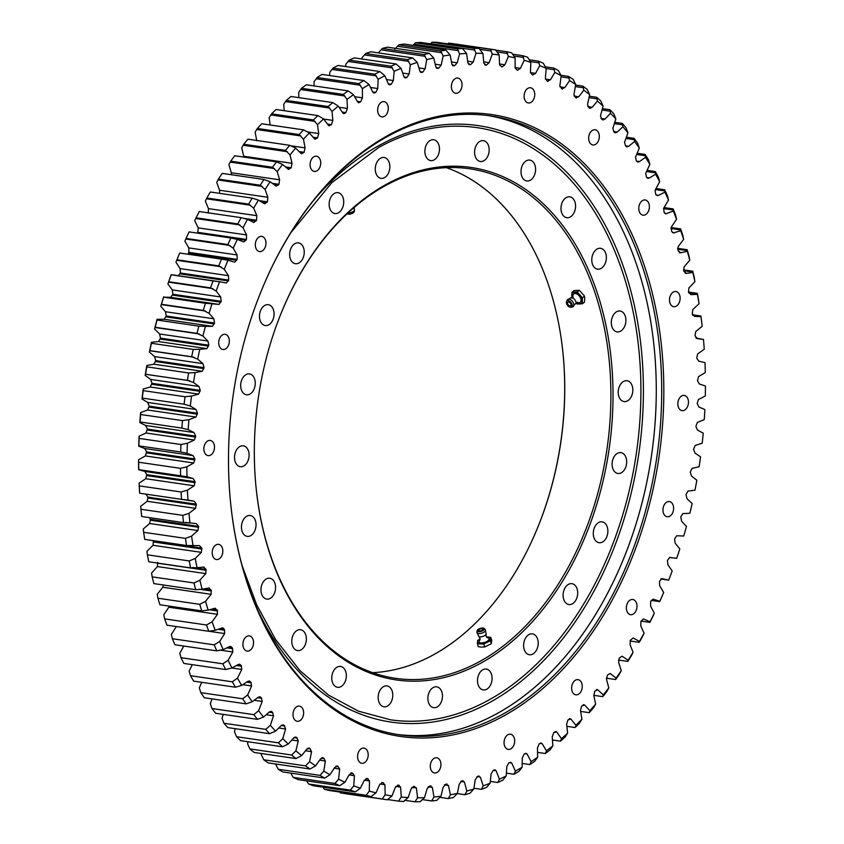 <?xml version="1.0" encoding="UTF-8"?>
<svg xmlns="http://www.w3.org/2000/svg" width="844" height="844" viewBox="0 0 844 844"><rect width="100%" height="100%" fill="white"/><g stroke="black" fill="none" stroke-linecap="round" stroke-linejoin="round"><path stroke-width="1.27" d="M329.403 206.98A10.539 7.216 98.3 0 0 334.92 213.511A10.539 7.216 98.3 0 0 343.476 199.195A10.539 7.216 98.3 0 0 337.969 192.664A10.539 7.216 98.3 0 0 329.403 206.98M289.914 257.188A10.539 7.216 98.3 0 0 295.421 263.729A10.539 7.216 98.3 0 0 303.977 249.413A10.539 7.216 98.3 0 0 298.47 242.872A10.539 7.216 98.3 0 0 289.914 257.188M259.73 319.021A10.539 7.216 98.3 0 0 265.248 325.552A10.539 7.216 98.3 0 0 273.804 311.236A10.539 7.216 98.3 0 0 268.286 304.695A10.539 7.216 98.3 0 0 259.73 319.021M240.93 388.24A10.539 7.216 98.3 0 0 246.437 394.781A10.539 7.216 98.3 0 0 255.004 380.465A10.539 7.216 98.3 0 0 249.486 373.924A10.539 7.216 98.3 0 0 240.93 388.24M234.78 460.149A10.539 7.216 98.3 0 0 240.297 466.69A10.539 7.216 98.3 0 0 248.853 452.373A10.539 7.216 98.3 0 0 243.336 445.832A10.539 7.216 98.3 0 0 234.78 460.149M241.711 529.842A10.539 7.216 98.3 0 0 247.218 536.373A10.539 7.216 98.3 0 0 255.774 522.056A10.539 7.216 98.3 0 0 250.267 515.515A10.539 7.216 98.3 0 0 241.711 529.842M261.239 592.562A10.539 7.216 98.3 0 0 266.746 599.092A10.539 7.216 98.3 0 0 275.313 584.776A10.539 7.216 98.3 0 0 269.795 578.245A10.539 7.216 98.3 0 0 261.239 592.562M292.045 644.035A10.539 7.216 98.3 0 0 297.552 650.576A10.539 7.216 98.3 0 0 306.108 636.26A10.539 7.216 98.3 0 0 300.601 629.719A10.539 7.216 98.3 0 0 292.045 644.035M332.019 680.76A10.539 7.216 98.3 0 0 337.526 687.301A10.539 7.216 98.3 0 0 346.082 672.984A10.539 7.216 98.3 0 0 340.575 666.443A10.539 7.216 98.3 0 0 332.019 680.76M378.439 700.235A10.539 7.216 98.3 0 0 383.946 706.776A10.539 7.216 98.3 0 0 392.513 692.46A10.539 7.216 98.3 0 0 386.995 685.919A10.539 7.216 98.3 0 0 378.439 700.235M428.151 701.132A10.539 7.216 98.3 0 0 433.658 707.673A10.539 7.216 98.3 0 0 442.214 693.357A10.539 7.216 98.3 0 0 436.707 686.816A10.539 7.216 98.3 0 0 428.151 701.132M477.757 683.387A10.539 7.216 98.3 0 0 483.264 689.928A10.539 7.216 98.3 0 0 491.82 675.601A10.539 7.216 98.3 0 0 486.313 669.07A10.539 7.216 98.3 0 0 477.757 683.387M523.871 648.203A10.539 7.216 98.3 0 0 529.388 654.744A10.539 7.216 98.3 0 0 537.944 640.427A10.539 7.216 98.3 0 0 532.437 633.886A10.539 7.216 98.3 0 0 523.871 648.203M563.37 597.995A10.539 7.216 98.3 0 0 568.877 604.526A10.539 7.216 98.3 0 0 577.444 590.209A10.539 7.216 98.3 0 0 571.926 583.679A10.539 7.216 98.3 0 0 563.37 597.995M593.543 536.162A10.539 7.216 98.3 0 0 599.061 542.703A10.539 7.216 98.3 0 0 607.617 528.386A10.539 7.216 98.3 0 0 602.11 521.845A10.539 7.216 98.3 0 0 593.543 536.162M612.354 466.943A10.539 7.216 98.3 0 0 617.861 473.473A10.539 7.216 98.3 0 0 626.417 459.157A10.539 7.216 98.3 0 0 620.91 452.627A10.539 7.216 98.3 0 0 612.354 466.943M618.494 395.034A10.539 7.216 98.3 0 0 624.011 401.575A10.539 7.216 98.3 0 0 632.567 387.259A10.539 7.216 98.3 0 0 627.06 380.718A10.539 7.216 98.3 0 0 618.494 395.034M611.573 325.341A10.539 7.216 98.3 0 0 617.08 331.882A10.539 7.216 98.3 0 0 625.647 317.566A10.539 7.216 98.3 0 0 620.129 311.025A10.539 7.216 98.3 0 0 611.573 325.341M592.045 262.621A10.539 7.216 98.3 0 0 597.552 269.162A10.539 7.216 98.3 0 0 606.108 254.846A10.539 7.216 98.3 0 0 600.601 248.305A10.539 7.216 98.3 0 0 592.045 262.621M561.239 211.148A10.539 7.216 98.3 0 0 566.746 217.689A10.539 7.216 98.3 0 0 575.313 203.372A10.539 7.216 98.3 0 0 569.795 196.831A10.539 7.216 98.3 0 0 561.239 211.148M521.265 174.423A10.539 7.216 98.3 0 0 526.772 180.954A10.539 7.216 98.3 0 0 535.339 166.637A10.539 7.216 98.3 0 0 529.821 160.096A10.539 7.216 98.3 0 0 521.265 174.423M474.845 154.948A10.539 7.216 98.3 0 0 480.352 161.478A10.539 7.216 98.3 0 0 488.908 147.162A10.539 7.216 98.3 0 0 483.401 140.632A10.539 7.216 98.3 0 0 474.845 154.948M425.133 154.051A10.539 7.216 98.3 0 0 430.64 160.592A10.539 7.216 98.3 0 0 439.207 146.276A10.539 7.216 98.3 0 0 433.689 139.735A10.539 7.216 98.3 0 0 425.133 154.051M375.527 171.796A10.539 7.216 98.3 0 0 381.034 178.337A10.539 7.216 98.3 0 0 389.601 164.021A10.539 7.216 98.3 0 0 384.083 157.48A10.539 7.216 98.3 0 0 375.527 171.796M606.541 328.126A258.95 177.261 -81.7 0 1 481.449 662.814A258.95 177.261 -81.7 0 1 260.807 519.282A258.95 177.261 -81.7 0 1 256.091 487.705A258.95 177.261 -81.7 0 1 281.833 311.552A258.95 177.261 -81.7 0 1 459.727 166.352A258.95 177.261 -81.7 0 1 606.541 328.126M256.07 487.442A257.441 176.227 98.3 0 0 260.722 518.564A257.441 176.227 98.3 0 0 395.361 678.281A257.441 176.227 98.3 0 0 604.452 328.516A257.441 176.227 98.3 0 0 469.813 168.8A257.441 176.227 98.3 0 0 281.738 311.805M537.29 528.544A258.95 177.261 98.3 0 0 562.959 352.897M446.413 167.671A257.441 176.227 -81.7 0 1 558.306 321.775A257.441 176.227 -81.7 0 1 562.99 353.161A257.441 176.227 -81.7 0 1 537.396 528.291A257.441 176.227 -81.7 0 1 372.615 672.668M377.838 112.094A7.68 5.254 98.3 0 0 381.857 116.862A7.68 5.254 98.3 0 0 388.092 106.428A7.68 5.254 98.3 0 0 384.073 101.66A7.68 5.254 98.3 0 0 377.838 112.094M451.593 88.504A7.68 5.254 98.3 0 0 455.602 93.273A7.68 5.254 98.3 0 0 461.847 82.839A7.68 5.254 98.3 0 0 457.828 78.081A7.68 5.254 98.3 0 0 451.593 88.504M524.303 98.189A7.68 5.254 98.3 0 0 528.323 102.947A7.68 5.254 98.3 0 0 534.558 92.523A7.68 5.254 98.3 0 0 530.549 87.755A7.68 5.254 98.3 0 0 524.303 98.189M588.869 140.188A7.68 5.254 98.3 0 0 592.889 144.957A7.68 5.254 98.3 0 0 599.124 134.523A7.68 5.254 98.3 0 0 595.115 129.754A7.68 5.254 98.3 0 0 588.869 140.188M638.971 210.399A7.68 5.254 98.3 0 0 642.98 215.157A7.68 5.254 98.3 0 0 649.215 204.733A7.68 5.254 98.3 0 0 645.206 199.965A7.68 5.254 98.3 0 0 638.971 210.399M669.693 301.941A7.68 5.254 98.3 0 0 673.702 306.71A7.68 5.254 98.3 0 0 679.937 296.276A7.68 5.254 98.3 0 0 675.928 291.507A7.68 5.254 98.3 0 0 669.693 301.941M678.027 405.858A7.68 5.254 98.3 0 0 682.047 410.627A7.68 5.254 98.3 0 0 688.282 400.193A7.68 5.254 98.3 0 0 684.262 395.435A7.68 5.254 98.3 0 0 678.027 405.858M663.162 511.981A7.68 5.254 98.3 0 0 667.182 516.75A7.68 5.254 98.3 0 0 673.417 506.316A7.68 5.254 98.3 0 0 669.397 501.547A7.68 5.254 98.3 0 0 663.162 511.981M626.564 609.917A7.68 5.254 98.3 0 0 630.573 614.685A7.68 5.254 98.3 0 0 636.809 604.251A7.68 5.254 98.3 0 0 632.8 599.483A7.68 5.254 98.3 0 0 626.564 609.917M571.799 690.086A7.68 5.254 98.3 0 0 575.808 694.844A7.68 5.254 98.3 0 0 582.054 684.41A7.68 5.254 98.3 0 0 578.034 679.652A7.68 5.254 98.3 0 0 571.799 690.086M504.237 744.63A7.68 5.254 98.3 0 0 508.246 749.388A7.68 5.254 98.3 0 0 514.481 738.964A7.68 5.254 98.3 0 0 510.472 734.196A7.68 5.254 98.3 0 0 504.237 744.63M430.482 768.209A7.68 5.254 98.3 0 0 434.502 772.977A7.68 5.254 98.3 0 0 440.737 762.543A7.68 5.254 98.3 0 0 436.717 757.785A7.68 5.254 98.3 0 0 430.482 768.209M357.772 758.534A7.68 5.254 98.3 0 0 361.781 763.292A7.68 5.254 98.3 0 0 368.016 752.869A7.68 5.254 98.3 0 0 364.007 748.101A7.68 5.254 98.3 0 0 357.772 758.534M293.206 716.535A7.68 5.254 98.3 0 0 297.215 721.293A7.68 5.254 98.3 0 0 303.45 710.859A7.68 5.254 98.3 0 0 299.441 706.101A7.68 5.254 98.3 0 0 293.206 716.535M243.104 646.325A7.68 5.254 98.3 0 0 247.123 651.083A7.68 5.254 98.3 0 0 253.358 640.659A7.68 5.254 98.3 0 0 249.339 635.891A7.68 5.254 98.3 0 0 243.104 646.325M212.382 554.782A7.68 5.254 98.3 0 0 216.402 559.54A7.68 5.254 98.3 0 0 222.637 549.106A7.68 5.254 98.3 0 0 218.628 544.348A7.68 5.254 98.3 0 0 212.382 554.782M204.048 450.865A7.68 5.254 98.3 0 0 208.067 455.623A7.68 5.254 98.3 0 0 214.302 445.189A7.68 5.254 98.3 0 0 210.283 440.431A7.68 5.254 98.3 0 0 204.048 450.865M218.912 344.742A7.68 5.254 98.3 0 0 222.922 349.5A7.68 5.254 98.3 0 0 229.157 339.066A7.68 5.254 98.3 0 0 225.148 334.308A7.68 5.254 98.3 0 0 218.912 344.742M255.51 246.807A7.68 5.254 98.3 0 0 259.53 251.565A7.68 5.254 98.3 0 0 265.765 241.131A7.68 5.254 98.3 0 0 261.745 236.373A7.68 5.254 98.3 0 0 255.51 246.807M310.276 166.637A7.68 5.254 98.3 0 0 314.295 171.406A7.68 5.254 98.3 0 0 320.53 160.972A7.68 5.254 98.3 0 0 316.511 156.203A7.68 5.254 98.3 0 0 310.276 166.637M655.967 309.526A314.274 215.136 -81.7 0 1 504.153 715.723A314.274 215.136 -81.7 0 1 236.362 541.521A314.274 215.136 -81.7 0 1 230.634 503.214A314.274 215.136 -81.7 0 1 261.883 289.418A314.274 215.136 -81.7 0 1 477.778 113.191A314.274 215.136 -81.7 0 1 655.967 309.526M230.612 502.95A312.776 214.102 98.3 0 0 236.278 540.814A312.776 214.102 98.3 0 0 399.856 734.85A312.776 214.102 98.3 0 0 653.878 309.927A312.776 214.102 98.3 0 0 490.301 115.881A312.776 214.102 98.3 0 0 261.777 289.661M397.144 734.428A312.776 214.102 98.3 0 0 648.445 309.126A312.776 214.102 98.3 0 0 487.579 115.512A312.776 214.102 -81.7 0 1 656.221 383.06A312.776 214.102 -81.7 0 1 497.359 713.38A312.776 214.102 -81.7 0 1 397.144 734.428M189.214 560.943L195.228 558.411A374.346 256.26 98.3 0 0 196.251 563.697A374.346 256.26 98.3 0 0 197.085 567.727L190.596 567.896A378.861 259.351 -81.7 0 1 189.984 564.889A378.861 259.351 -81.7 0 1 189.214 560.943L147.405 554.835A378.861 259.351 98.3 0 0 148.175 558.781A378.861 259.351 98.3 0 0 148.787 561.788L190.596 567.896M374.841 74.209A378.861 259.351 -81.7 0 1 379.884 71.55L338.075 65.442A378.861 259.351 98.3 0 0 333.032 68.1L374.841 74.209L378.133 79.283A374.346 256.26 98.3 0 1 384.896 75.728L388.367 83.989L389.527 84.864L391.257 84.263L393.336 80.56L394.137 71.307L391.046 66.201A378.861 259.351 -81.7 0 1 396.163 63.996L354.353 57.888A378.861 259.351 98.3 0 0 349.237 60.093L391.046 66.201M333.032 68.1L329.814 72.225L329.603 75.517M379.884 71.55L384.896 75.728M349.237 60.093L345.818 64.249L345.565 66.539M396.163 63.996L401.005 68.353A374.346 256.26 98.3 0 0 394.137 71.307M370.822 51.79A378.861 259.351 98.3 0 0 365.663 53.541L407.473 59.65A378.861 259.351 -81.7 0 1 412.632 57.898L370.822 51.79M365.663 53.541L362.034 57.698L361.833 58.974M412.632 57.898L417.284 62.414A374.346 256.26 98.3 0 0 410.353 64.756L407.473 59.65M387.417 47.169A378.861 259.351 98.3 0 0 382.226 48.456L424.026 54.565A378.861 259.351 -81.7 0 1 429.227 53.277L387.417 47.169M382.226 48.456L378.334 52.887M429.227 53.277L433.689 57.951A374.346 256.26 98.3 0 0 426.716 59.66L424.026 54.565M404.065 44.046A378.861 259.351 98.3 0 0 398.864 44.859L440.663 50.967A378.861 259.351 -81.7 0 1 445.875 50.155L404.065 44.046M398.864 44.859L394.834 48.984M445.875 50.155L450.137 54.955A374.346 256.26 98.3 0 0 443.153 56.042L440.663 50.967M420.702 42.432A378.861 259.351 98.3 0 0 415.501 42.77L457.311 48.878A378.861 259.351 -81.7 0 1 462.512 48.541L420.702 42.432M415.501 42.77L412.98 45.344M462.512 48.541L466.574 53.457A374.346 256.26 98.3 0 0 459.6 53.91L457.311 48.878M437.255 42.337A378.861 259.351 98.3 0 0 432.096 42.2L473.906 48.308A378.861 259.351 -81.7 0 1 479.065 48.446L437.255 42.337M432.096 42.2L430.524 43.867M479.065 48.446L482.926 53.457A374.346 256.26 98.3 0 0 475.995 53.267L473.906 48.308M453.671 43.751A378.861 259.351 98.3 0 0 448.554 43.149L490.364 49.258A378.861 259.351 -81.7 0 1 495.481 49.859L453.671 43.751M448.554 43.149L447.858 43.877M495.481 49.859L499.131 54.944A374.346 256.26 98.3 0 0 492.274 54.132L490.364 49.258M495.66 50.112L506.643 51.716A378.861 259.351 -81.7 0 1 511.675 52.792L515.114 57.941A374.346 256.26 98.3 0 0 508.362 56.485L506.643 51.716M512.635 54.206L522.658 55.672A378.861 259.351 -81.7 0 1 527.606 57.223L530.834 62.403A374.346 256.26 98.3 0 0 524.198 60.325L522.658 55.672M529.209 59.787L538.356 61.127A378.861 259.351 -81.7 0 1 543.188 63.131L546.205 68.332A374.346 256.26 98.3 0 0 539.727 65.642L538.356 61.127M545.329 66.824L553.664 68.037A378.861 259.351 -81.7 0 1 558.359 70.495L561.176 75.707A374.346 256.26 98.3 0 0 554.877 72.405L553.664 68.037M560.943 75.285L568.529 76.393A378.861 259.351 -81.7 0 1 573.076 79.294L575.682 84.484A374.346 256.26 98.3 0 0 569.584 80.591L568.529 76.393M575.587 85.075L582.887 86.141A378.861 259.351 -81.7 0 1 587.266 89.475L589.661 94.633A374.346 256.26 98.3 0 0 583.795 90.16L582.887 86.141M589.355 96.195L596.676 97.26A378.861 259.351 -81.7 0 1 600.865 101.016L603.07 106.112A374.346 256.26 98.3 0 0 597.457 101.08L596.676 97.26M602.458 108.623L609.853 109.699A378.861 259.351 -81.7 0 1 613.841 113.856L615.846 118.888A374.346 256.26 98.3 0 0 610.507 113.318L609.853 109.699M614.833 122.317L622.366 123.414A378.861 259.351 -81.7 0 1 626.121 127.95L627.936 132.888A374.346 256.26 98.3 0 0 622.893 126.8L622.366 123.414M626.438 137.213L634.139 138.342A378.861 259.351 -81.7 0 1 637.674 143.248L639.298 148.069A374.346 256.26 98.3 0 0 634.572 141.486L634.139 138.342M637.209 153.26L645.154 154.42A378.861 259.351 -81.7 0 1 648.435 159.674L649.88 164.369A374.346 256.26 98.3 0 0 645.491 157.322L645.154 154.42M647.105 170.382L655.345 171.585A378.861 259.351 -81.7 0 1 658.362 177.166L659.649 181.724A374.346 256.26 98.3 0 0 655.609 174.233L655.345 171.585M656.073 188.518L664.692 189.773A378.861 259.351 -81.7 0 1 667.435 195.66L668.543 200.06A374.346 256.26 98.3 0 0 664.872 192.158L664.692 189.773M664.059 207.582L673.143 208.911A378.861 259.351 -81.7 0 1 675.59 215.083L676.55 219.303A374.346 256.26 98.3 0 0 673.269 211.021L673.143 208.911M671.159 227.532L680.665 228.914A378.861 259.351 -81.7 0 1 682.817 235.339L683.629 239.369A374.346 256.26 98.3 0 0 680.749 230.75L680.665 228.914M677.637 248.315L687.227 249.718A378.861 259.351 -81.7 0 1 689.073 256.365L689.759 260.195A374.346 256.26 98.3 0 0 687.28 251.269L687.227 249.718M683.471 269.858L692.808 271.219A378.861 259.351 -81.7 0 1 694.348 278.077L694.897 281.674A374.346 256.26 98.3 0 0 692.84 272.485L692.808 271.219M688.493 292.045L697.376 293.343A378.861 259.351 -81.7 0 1 698.6 300.369L699.043 303.745A374.346 256.26 98.3 0 0 697.408 294.313L697.376 293.343M692.481 314.759L700.931 315.994A378.861 259.351 -81.7 0 1 701.828 323.168L702.166 326.301A374.346 256.26 98.3 0 0 700.963 316.669L700.931 315.994M695.878 337.98L703.474 339.467A374.346 256.26 98.3 0 1 704.255 349.258L697.65 353.952L696.722 358.067L698.769 361.169L704.983 362.614A374.346 256.26 98.3 0 1 705.31 372.521L698.547 376.635L697.45 380.686L699.349 383.988L705.436 386.014A374.346 256.26 98.3 0 1 705.31 395.994L698.442 399.507L697.165 403.485L698.895 406.977L704.846 409.562A374.346 256.26 98.3 0 1 704.276 419.584L697.313 422.496L695.878 426.378L697.439 430.039L703.21 433.183A374.346 256.26 98.3 0 1 702.208 443.205L695.171 445.484L693.578 449.261L694.96 453.08L700.541 456.773A374.346 256.26 98.3 0 1 699.106 466.753L692.027 468.399L690.276 472.049L691.479 476.016L696.849 480.236A374.346 256.26 98.3 0 1 694.981 490.142L687.892 491.145L686.003 494.647L687.016 498.741L692.154 503.488A374.346 256.26 98.3 0 1 689.854 513.257L682.785 513.627L680.76 516.971L681.583 521.181L686.457 526.413A374.346 256.26 98.3 0 1 683.745 536.024L676.73 535.75L674.567 538.926L675.189 543.23L679.8 548.938A374.346 256.26 98.3 0 1 676.688 558.348L669.746 557.43L667.456 560.416L667.889 564.805L672.193 570.966A374.346 256.26 98.3 0 1 668.691 580.144L661.854 578.573L659.459 581.379L659.691 585.82L663.679 592.404L662.603 594.978A378.861 259.351 -81.7 0 1 659.713 601.624L651.209 600.379M660.736 579.005L668.691 580.144M659.713 601.624L659.808 601.308A374.346 256.26 98.3 0 0 663.679 592.404M649.901 622.376L650.059 621.764A374.346 256.26 98.3 0 0 654.3 613.177L653.066 615.962A378.861 259.351 -81.7 0 1 649.901 622.376L641.06 621.078M639.256 642.326L639.488 641.429A374.346 256.26 98.3 0 0 644.067 633.19L642.674 636.176A378.861 259.351 -81.7 0 1 639.256 642.326L630.035 640.986M627.831 661.411L628.136 660.23A374.346 256.26 98.3 0 0 633.053 652.37L631.481 655.545A378.861 259.351 -81.7 0 1 627.831 661.411L618.462 660.05M615.645 679.547L616.057 678.091A374.346 256.26 98.3 0 0 621.268 670.632L619.528 673.987A378.861 259.351 -81.7 0 1 615.645 679.547L606.372 678.186M602.774 696.648L603.291 694.918A374.346 256.26 98.3 0 0 608.798 687.902L606.868 691.415A378.861 259.351 -81.7 0 1 602.774 696.648L593.775 695.34M589.249 712.663L589.903 710.68A374.346 256.26 98.3 0 0 595.664 704.128L593.543 707.778A378.861 259.351 -81.7 0 1 589.249 712.663L580.672 711.418M575.144 727.517L575.924 725.281A374.346 256.26 98.3 0 0 581.927 719.225L579.617 723.002A378.861 259.351 -81.7 0 1 575.144 727.517L566.904 726.315M560.5 741.159L561.429 738.679A374.346 256.26 98.3 0 0 567.643 733.141L565.132 737.034A378.861 259.351 -81.7 0 1 560.5 741.159L552.535 739.998M545.382 753.523L546.458 750.812A374.346 256.26 98.3 0 0 552.862 745.822L550.161 749.799A378.861 259.351 -81.7 0 1 545.382 753.523L537.617 752.394M529.853 764.569L531.098 761.636A374.346 256.26 98.3 0 0 537.66 757.205L534.748 761.256A378.861 259.351 -81.7 0 1 529.853 764.569L522.246 763.451M513.975 774.243L515.389 771.11A374.346 256.26 98.3 0 0 522.098 767.259L518.976 771.363A378.861 259.351 -81.7 0 1 513.975 774.243L506.453 773.136M497.812 782.504L499.405 779.191A374.346 256.26 98.3 0 0 506.221 775.931L502.897 780.078A378.861 259.351 -81.7 0 1 497.812 782.504L490.332 781.417M481.428 789.34L483.201 785.848A374.346 256.26 98.3 0 0 490.1 783.2L486.577 787.357A378.861 259.351 -81.7 0 1 481.428 789.34L473.948 788.243M464.886 794.7L466.848 791.05A374.346 256.26 98.3 0 0 473.8 789.024L470.076 793.181A378.861 259.351 -81.7 0 1 464.886 794.7L457.205 793.582M448.259 798.572L450.422 794.784A374.346 256.26 98.3 0 0 457.395 793.381L453.471 797.527A378.861 259.351 -81.7 0 1 448.259 798.572L439.777 797.337M431.611 800.945L433.964 797.031A374.346 256.26 98.3 0 0 440.948 796.261L436.812 800.365A378.861 259.351 -81.7 0 1 431.611 800.945L422.253 799.574M415.005 801.8L417.569 797.791A374.346 256.26 98.3 0 0 424.511 797.654L420.185 801.694A378.861 259.351 -81.7 0 1 415.005 801.8L404.772 800.302M398.516 801.135L401.28 797.042A374.346 256.26 98.3 0 0 408.169 797.538L403.654 801.505A378.861 259.351 -81.7 0 1 398.516 801.135L387.544 799.532M340.396 792.854A378.861 259.351 98.3 0 0 345.47 793.698L387.28 799.806A378.861 259.351 -81.7 0 1 382.205 798.962L340.396 792.854L339.805 792.02M382.205 798.962L385.17 794.795A374.346 256.26 98.3 0 0 391.985 795.934L387.28 799.806M324.328 789.172A378.861 259.351 98.3 0 0 329.318 790.49L371.128 796.599A378.861 259.351 -81.7 0 1 366.127 795.28L324.328 789.172L323.02 787.178M366.127 795.28L369.313 791.071A374.346 256.26 98.3 0 0 376.013 792.832L371.128 796.599M308.566 784.002A378.861 259.351 98.3 0 0 313.451 785.775L355.261 791.883A378.861 259.351 -81.7 0 1 350.376 790.111L308.566 784.002L306.667 780.869M350.376 790.111L353.763 785.859A374.346 256.26 98.3 0 0 360.325 788.254L355.261 791.883M293.174 777.356A378.861 259.351 98.3 0 0 297.943 779.592L339.752 785.701A378.861 259.351 -81.7 0 1 334.984 783.475L293.174 777.356L290.8 773.115M334.984 783.475L338.581 779.212A374.346 256.26 98.3 0 0 344.974 782.209L339.752 785.701M278.225 769.274A378.861 259.351 98.3 0 0 282.846 771.954L324.655 778.062A378.861 259.351 -81.7 0 1 320.034 775.383L278.225 769.274L275.524 763.968M320.034 775.383L323.832 771.131A374.346 256.26 98.3 0 0 330.036 774.729L324.655 778.062M263.761 759.779A378.861 259.351 98.3 0 0 268.234 762.902L310.033 769.011A378.861 259.351 -81.7 0 1 305.57 765.888L263.761 759.779L261.26 754.599L261.45 753.523M305.57 765.888L309.59 761.668A374.346 256.26 98.3 0 0 315.572 765.856L310.033 769.011M249.856 748.913A378.861 259.351 98.3 0 0 254.149 752.458L295.949 758.566A378.861 259.351 -81.7 0 1 291.665 755.021L249.856 748.913L247.556 743.786L248.009 741.749M291.665 755.021L295.885 750.843A374.346 256.26 98.3 0 0 301.624 755.602L295.949 758.566M236.563 736.717A378.861 259.351 98.3 0 0 240.656 740.673L282.466 746.782A378.861 259.351 -81.7 0 1 278.372 742.826L236.563 736.717L234.463 731.653L235.265 728.678M278.372 742.826L282.782 738.711A374.346 256.26 98.3 0 0 288.268 744.018L282.466 746.782M223.934 723.245A378.861 259.351 98.3 0 0 227.806 727.591L269.616 733.7A378.861 259.351 -81.7 0 1 265.744 729.353L223.934 723.245L222.025 718.255L223.27 714.372M265.744 729.353L270.344 725.312A374.346 256.26 98.3 0 0 275.545 731.147L269.616 733.7M212.013 708.538A378.861 259.351 98.3 0 0 215.653 713.264L257.462 719.373A378.861 259.351 -81.7 0 1 253.822 714.646L212.013 708.538L210.283 703.653L212.066 698.895M253.822 714.646L258.612 710.711A374.346 256.26 98.3 0 0 263.497 717.052L257.462 719.373M200.851 692.671A378.861 259.351 98.3 0 0 204.259 697.756L246.068 703.864A378.861 259.351 -81.7 0 1 242.661 698.779L200.851 692.671L199.311 687.902L201.727 682.3M242.661 698.779L247.64 694.971A374.346 256.26 98.3 0 0 252.198 701.786L246.068 703.864M190.501 675.706A378.861 259.351 98.3 0 0 193.645 681.119L235.455 687.227A378.861 259.351 -81.7 0 1 232.311 681.815L190.501 675.706L189.13 671.075L192.295 664.661M232.311 681.815L237.459 678.133A374.346 256.26 98.3 0 0 241.679 685.402L235.455 687.227M180.996 657.698A378.861 259.351 98.3 0 0 183.876 663.437L225.686 669.545A378.861 259.351 -81.7 0 1 222.805 663.806L180.996 657.698L179.793 653.224L183.813 646.05M222.805 663.806L228.123 660.282A374.346 256.26 98.3 0 0 231.973 667.973L225.686 669.545M172.376 638.729A378.861 259.351 98.3 0 0 174.972 644.763L216.781 650.872A378.861 259.351 -81.7 0 1 214.186 644.837L172.376 638.729L171.343 634.424L176.364 626.501M214.186 644.837L219.662 641.482A374.346 256.26 98.3 0 0 223.143 649.574L216.781 650.872M164.675 618.884A378.861 259.351 98.3 0 0 166.985 625.182L208.795 631.291A378.861 259.351 -81.7 0 1 206.485 624.993L164.675 618.884L163.789 614.759L169.517 606.171M206.485 624.993L212.118 621.817A374.346 256.26 98.3 0 0 215.209 630.268L208.795 631.291M157.933 598.227A378.861 259.351 98.3 0 0 159.938 604.768L201.748 610.877A378.861 259.351 -81.7 0 1 199.743 604.336L157.933 598.227L157.184 594.303L162.808 587.255L163.377 584.997M199.743 604.336L205.514 601.361A374.346 256.26 98.3 0 0 208.194 610.138L201.748 610.877M152.163 576.853A378.861 259.351 98.3 0 0 153.861 583.605L195.671 589.713A378.861 259.351 -81.7 0 1 193.972 582.961L152.163 576.853L151.551 573.139L157.427 566.567L157.722 562.357M193.972 582.961L199.87 580.197A374.346 256.26 98.3 0 0 202.149 589.26L195.671 589.713M153.418 540.656L153.028 545.287L146.909 551.354L147.405 554.835M143.659 532.279A378.861 259.351 98.3 0 0 144.725 539.39L186.535 545.498A378.861 259.351 -81.7 0 1 185.469 538.388L143.659 532.279L143.269 529.03L149.61 523.491L150.348 520.231L149.778 517.688M185.469 538.388L191.599 536.088A374.346 256.26 98.3 0 0 193.012 545.625L186.535 545.498M140.959 509.259A378.861 259.351 98.3 0 0 141.275 512.593A378.861 259.351 98.3 0 0 141.686 516.496L183.496 522.615A378.861 259.351 -81.7 0 1 182.768 515.367L140.959 509.259L140.663 506.263L147.183 501.283L148.017 497.137L145.896 494.141M141.275 512.593L141.117 511A374.346 256.26 -81.7 0 1 140.663 506.263M182.768 515.367L188.993 513.321A374.346 256.26 98.3 0 0 189.974 523.037L183.496 522.615M139.302 485.88A378.861 259.351 98.3 0 0 139.703 493.223L181.513 499.332A378.861 259.351 -81.7 0 1 181.101 491.989L139.302 485.88L139.091 483.137L145.78 478.727L146.782 474.634L144.82 471.437L138.659 469.707A374.346 256.26 -81.7 0 1 138.564 459.758L138.69 462.227A378.861 259.351 98.3 0 0 138.764 469.654L180.574 475.763A378.861 259.351 -81.7 0 1 180.5 468.336L138.69 462.227M139.703 493.223L139.629 492.991A374.346 256.26 -81.7 0 1 139.091 483.137M181.101 491.989L187.421 490.195A374.346 256.26 98.3 0 0 187.959 500.049L181.513 499.332M180.5 468.336L186.883 466.816A374.346 256.26 98.3 0 0 186.988 476.765L180.574 475.763M139.144 438.405A378.861 259.351 98.3 0 0 138.891 445.875L180.7 451.983A378.861 259.351 -81.7 0 1 180.954 444.514L139.144 438.405L139.07 436.211L146.001 432.993L147.352 429.068L145.706 425.492L139.84 422.622A374.346 256.26 -81.7 0 1 140.632 412.589L140.653 414.509A378.861 259.351 98.3 0 0 140.072 421.979L181.882 428.087A378.861 259.351 -81.7 0 1 182.462 420.618L140.653 414.509M138.891 445.875L138.732 446.223A374.346 256.26 -81.7 0 1 139.07 436.211M180.954 444.514L187.4 443.269A374.346 256.26 98.3 0 0 187.052 453.281L180.7 451.983M140.072 421.979L139.84 422.622M182.462 420.618L188.95 419.647A374.346 256.26 98.3 0 0 188.17 429.68L181.882 428.087M143.206 390.624A378.861 259.351 98.3 0 0 142.298 398.083L184.108 404.192A378.861 259.351 -81.7 0 1 185.015 396.733L143.206 390.624L143.216 389L150.274 387.027L151.952 383.324L150.654 379.42L145.179 375.464A374.346 256.26 -81.7 0 1 146.835 365.515L146.803 366.845A378.861 259.351 98.3 0 0 145.569 374.261L187.379 380.37A378.861 259.351 -81.7 0 1 188.613 372.964L146.803 366.845M142.298 398.083L141.992 399.001A374.346 256.26 -81.7 0 1 143.216 389M185.015 396.733L191.546 396.058A374.346 256.26 98.3 0 0 190.322 406.059L184.108 404.192M145.569 374.261L145.179 375.464M188.613 372.964L195.164 372.584A374.346 256.26 98.3 0 0 193.498 382.522L187.379 380.37M151.424 343.286A378.861 259.351 98.3 0 0 149.873 350.629L191.683 356.738A378.861 259.351 -81.7 0 1 193.234 349.395L151.424 343.286L151.466 342.253L158.535 341.567L160.508 338.149L159.59 333.981L154.579 329.002A374.346 256.26 -81.7 0 1 157.079 319.296L157.047 320.034A378.861 259.351 98.3 0 0 155.18 327.272L196.99 333.38A378.861 259.351 -81.7 0 1 198.857 326.143L157.047 320.034M149.873 350.629L149.377 352.096A374.346 256.26 -81.7 0 1 151.466 342.253M193.234 349.395L199.785 349.31A374.346 256.26 98.3 0 0 197.696 359.154L191.683 356.738M155.18 327.272L154.579 329.002M198.857 326.143L205.408 326.354A374.346 256.26 98.3 0 0 202.898 336.06L196.99 333.38M163.652 297.172A378.861 259.351 98.3 0 0 161.478 304.273L203.288 310.381A378.861 259.351 -81.7 0 1 205.461 303.281L163.652 297.172L170.646 297.341L172.872 294.261L172.345 289.903L167.893 283.974A374.346 256.26 -81.7 0 1 171.205 274.669L171.216 274.806A378.861 259.351 98.3 0 0 168.747 281.748L210.557 287.857A378.861 259.351 -81.7 0 1 213.026 280.915L171.216 274.806M161.478 304.273L160.761 306.256A374.346 256.26 -81.7 0 1 163.673 296.74M205.461 303.281L211.992 303.798A374.346 256.26 98.3 0 0 209.08 313.324L203.288 310.381M168.747 281.748L167.893 283.974M213.026 280.915L219.524 281.738A374.346 256.26 98.3 0 0 216.212 291.032L210.557 287.857M179.709 253.021A378.861 259.351 98.3 0 0 178.939 254.867A378.861 259.351 98.3 0 0 176.955 259.762L218.765 265.871A378.861 259.351 -81.7 0 1 221.508 259.129L179.709 253.021M176.955 259.762L175.953 262.231A374.346 256.26 -81.7 0 1 178.327 256.344L178.939 254.867M221.508 259.129L227.964 260.247A374.346 256.26 98.3 0 0 224.272 269.289L218.765 265.871M189.088 231.9A378.861 259.351 98.3 0 0 186.06 238.43L227.869 244.538A378.861 259.351 -81.7 0 1 230.897 238.008L189.088 231.9M186.06 238.43L184.91 241.11L188.739 247.893L237.058 254.962L233.229 248.178L227.869 244.538M230.897 238.008L237.291 239.422A374.346 256.26 98.3 0 0 233.229 248.178M199.321 211.538A378.861 259.351 98.3 0 0 196.03 217.815L237.839 223.924A378.861 259.351 -81.7 0 1 241.131 217.647L199.321 211.538M196.03 217.815L194.721 220.706L198.213 227.88L246.532 234.938L243.04 227.774L237.839 223.924M241.131 217.647L247.45 219.345A374.346 256.26 98.3 0 0 243.04 227.774M210.367 191.999A378.861 259.351 98.3 0 0 206.822 198.013L248.632 204.121A378.861 259.351 -81.7 0 1 252.177 198.118L210.367 191.999M206.822 198.013L205.345 201.104L208.489 208.637L256.819 215.695L253.675 208.173L248.632 204.121M252.177 198.118L258.422 200.102A374.346 256.26 98.3 0 0 253.675 208.173M222.172 173.389A378.861 259.351 98.3 0 0 218.406 179.107L260.216 185.216A378.861 259.351 -81.7 0 1 263.982 179.498L222.172 173.389M218.406 179.107L216.75 182.378L219.535 190.227L267.854 197.285L265.079 189.436L260.216 185.216M263.982 179.498L270.143 181.766A374.346 256.26 98.3 0 0 265.079 189.436M234.716 155.76A378.861 259.351 98.3 0 0 230.718 161.162L272.528 167.27A378.861 259.351 -81.7 0 1 276.516 161.869L234.716 155.76M230.718 161.162L228.882 164.601L231.288 172.746L279.617 179.804L277.212 171.659L272.528 167.27M276.516 161.869L282.571 164.422A374.346 256.26 98.3 0 0 277.212 171.659M247.914 139.186A378.861 259.351 98.3 0 0 243.716 144.25L285.525 150.359A378.861 259.351 -81.7 0 1 289.724 145.305L247.914 139.186M243.716 144.25L241.7 147.837L243.716 156.245L292.045 163.314L290.019 154.906L285.525 150.359M289.724 145.305L295.653 148.111A374.346 256.26 98.3 0 0 290.019 154.906M261.735 123.751A378.861 259.351 98.3 0 0 257.357 128.457L299.166 134.565A378.861 259.351 -81.7 0 1 303.545 129.86L261.735 123.751M257.357 128.457L255.141 132.17L256.766 140.811M303.545 129.86L309.347 132.93A374.346 256.26 98.3 0 0 303.46 139.228L299.166 134.565M276.115 109.498A378.861 259.351 98.3 0 0 271.568 113.824L313.377 119.932A378.861 259.351 -81.7 0 1 317.924 115.607L276.115 109.498M271.568 113.824L269.162 117.654L270.133 124.975M317.924 115.607L323.59 118.92A374.346 256.26 98.3 0 0 317.481 124.722L313.377 119.932M291.001 96.49A378.861 259.351 98.3 0 0 286.295 100.415L328.105 106.523A378.861 259.351 -81.7 0 1 332.81 102.599L291.001 96.49M286.295 100.415L283.689 104.35L284.217 110.68M332.81 102.599L338.328 106.144A374.346 256.26 98.3 0 0 332.019 111.419L328.105 106.523M306.33 84.78A378.861 259.351 98.3 0 0 301.498 88.293L343.308 94.412A378.861 259.351 -81.7 0 1 348.139 90.888L306.33 84.78M301.498 88.293L298.692 92.312L298.86 97.64M348.139 90.888L353.499 94.665A374.346 256.26 98.3 0 0 347.011 99.381L343.308 94.412M363.848 80.528L322.049 74.42A378.861 259.351 98.3 0 0 317.091 77.511L358.9 83.619A378.861 259.351 -81.7 0 1 363.848 80.528L369.05 84.505L372.9 92.376L373.987 93.125L375.812 92.386L377.743 88.525L378.133 79.283M369.05 84.505A374.346 256.26 98.3 0 0 362.403 88.652L358.9 83.619M353.499 94.665L357.729 102.103L358.742 102.736L360.652 101.85L362.414 97.841L362.403 88.652M338.328 106.144L342.907 113.138L343.846 113.666L345.84 112.621L347.433 108.486L347.011 99.381M323.59 118.92L328.506 125.429L331.428 124.648L332.842 120.397L332.019 111.419M328.506 125.429L329.35 125.851M309.347 132.93L314.569 138.922L317.481 137.878L318.716 133.552L317.481 124.722M314.569 138.922L315.329 139.26M295.653 148.111L301.171 153.576L304.04 152.279L305.095 147.869L303.46 139.228M301.171 153.576L301.814 153.819M282.571 164.422L288.353 169.327L291.18 167.777L292.045 163.314M288.353 169.327L288.88 169.496M270.143 181.766L276.178 186.102L278.953 184.308L279.617 179.804M258.422 200.102L264.678 203.847L267.39 201.811L267.854 197.285M247.45 219.345L253.907 222.489L256.544 220.221L256.819 215.695M237.291 239.422L243.916 241.933L246.469 239.453L246.532 234.938M227.964 260.247L234.737 262.125L237.185 259.435L237.058 254.962M219.524 281.738L226.414 282.983L228.756 280.081L228.429 275.661L224.272 269.289M211.992 303.798L218.976 304.41L221.202 301.319L220.674 296.972L216.212 291.032M205.408 326.354L212.445 326.322L214.545 323.052L213.827 318.789L209.08 313.324M199.785 349.31L206.864 348.625L208.827 345.207L207.909 341.05L202.898 336.06M195.164 372.584L202.243 371.254L204.058 367.678L202.961 363.637L197.696 359.154M191.546 396.058L198.604 394.095L200.271 390.382L198.984 386.489L193.498 382.522M188.95 419.647L195.956 417.063L197.475 413.233L196.008 409.488L190.322 406.059M187.4 443.269L194.32 440.062L195.681 436.126L194.036 432.55L188.17 429.68M186.883 466.816L193.709 462.997L194.89 458.978L193.076 455.591L187.052 453.281M187.421 490.195L194.099 485.796L195.112 481.702L193.139 478.506L186.988 476.765M188.993 513.321L195.513 508.341L196.346 504.195L194.225 501.209L187.959 500.049M191.599 536.088L197.929 530.559L198.583 526.371L196.314 523.607L185.553 522.394M195.228 558.411L201.347 552.345L201.821 548.136L199.416 545.604L193.012 545.625M199.87 580.197L205.757 573.625L206.042 569.415L203.52 567.126L197.085 567.727M204.1 567.136L203.52 567.126M205.514 601.361L211.127 594.313L211.232 590.114L208.584 588.078L202.149 589.26M209.375 588.057L208.584 588.078M212.118 621.817L217.446 614.316L217.362 610.149L214.619 608.366L208.194 610.138M215.579 608.292L214.619 608.366M219.662 641.482L224.683 633.57L224.42 629.434L222.71 627.778L215.209 630.268M228.123 660.282L232.817 651.969L232.364 647.907L230.739 646.441L229.441 646.673L223.143 649.574M237.459 678.133L241.806 669.471L241.173 665.483L239.633 664.186L238.187 664.523L231.973 667.973M247.64 694.971L251.628 685.982L250.805 682.089L249.36 680.971L247.756 681.414L241.679 685.402M258.612 710.711L262.22 701.448L261.229 697.671L259.878 696.701L258.137 697.281L252.198 701.786M270.344 725.312L273.562 715.796L272.39 712.146L271.146 711.323L269.268 712.041L263.497 717.052M282.782 738.711L285.599 728.984L284.259 725.471L283.12 724.785L281.115 725.65L275.545 731.147M295.885 750.843L298.27 740.948L296.772 737.593L295.748 737.034L293.617 738.057L288.268 744.018M309.59 761.668L311.552 751.645L309.896 748.449L306.741 749.208L301.624 755.602M307.965 748.164L309.896 748.449L308.978 748.006M323.832 771.131L325.362 761.024L323.558 758.007L320.435 759.041L315.572 765.856M321.912 757.764L322.767 757.669M338.581 779.212L339.668 769.053L337.716 766.236L334.625 767.544L330.036 774.729M336.355 766.035L337.051 765.983M353.763 785.859L354.406 775.699L352.317 773.083L349.258 774.665L344.974 782.209M351.231 772.925L351.79 772.904M352.971 773.389L350.798 773.072M369.313 791.071L369.503 780.932L367.288 778.527L364.291 780.384L360.325 788.254M368.068 778.78L366.096 778.506M385.17 794.795L384.917 784.741L382.585 782.557L379.652 784.667L376.013 792.832M383.482 782.747L381.741 782.525M401.28 797.042L400.573 787.093L398.136 785.152L395.277 787.515L391.985 795.934M399.159 785.268L397.724 785.12M417.569 797.791L416.419 788.001L413.876 786.291L411.112 788.897L408.169 797.538M433.964 797.031L432.371 787.441L429.754 785.986L427.085 788.813L424.511 797.654M430.999 785.922L430.408 785.986M450.422 794.784L448.396 785.426L445.685 784.224L443.142 787.273L440.948 796.261M447.046 784.055L446.349 784.16M466.848 791.05L464.4 781.966L461.626 781.016L459.199 784.276L457.395 793.381M463.103 780.742L462.29 780.9M483.201 785.848L480.331 777.06L477.504 776.385L475.214 779.824L473.8 789.024M479.086 775.984L478.168 776.206M499.405 779.191L496.124 770.751L494.943 769.802L493.255 770.329L491.102 773.959L490.1 783.2M515.389 771.11L511.728 763.039L510.599 762.227L508.816 762.892L506.811 766.69L506.221 775.931M531.098 761.636L527.057 753.977L526.002 753.291L524.135 754.103L522.288 758.039L522.098 767.259M546.458 750.812L542.059 743.596L541.078 743.015L539.126 743.975L537.449 748.048L537.66 757.205M561.429 738.679L556.681 731.927L553.748 732.581L552.24 736.77L552.862 745.822M554.867 731.664L556.681 731.927L555.785 731.453M575.924 725.281L570.85 719.025L567.938 719.943L566.609 724.226L567.643 733.141M569.246 718.793L570.048 718.645M589.903 710.68L584.523 704.94L581.632 706.111L580.493 710.49L581.927 719.225M583.141 704.74L583.826 704.656M603.291 694.918L597.636 689.738L594.788 691.162L593.828 695.604L595.664 704.128M596.486 689.569L597.046 689.527M616.057 678.091L610.149 673.459L607.342 675.137L606.572 679.62L608.798 687.902M628.136 660.23L621.986 656.189L619.243 658.109L618.673 662.624L621.268 670.632M639.488 641.429L633.127 637.99L630.457 640.142L630.088 644.668L633.053 652.37M650.059 621.764L643.508 618.937L640.923 621.321L640.754 625.837L644.067 633.19M659.808 601.308L653.098 599.103L650.597 601.698L650.629 606.192L654.3 613.177M702.166 326.301L695.73 331.555L694.992 335.722L697.186 338.602L703.495 339.467M699.043 303.745L692.808 309.548L692.249 313.746L694.58 316.394L700.963 316.669M694.897 281.674L688.894 287.994L688.514 292.203L690.983 294.619L697.408 294.313M689.759 260.195L684.009 266.999L683.809 271.209L686.394 273.372L692.84 272.485M685.708 273.382L685.106 273.182M683.629 239.369L678.154 246.648L678.143 250.837L680.844 252.746L687.28 251.269M679.969 252.789L679.22 252.504M676.55 219.303L671.37 227.015L671.55 231.161L673.29 232.912L680.749 230.75M668.543 200.06L663.679 208.173L664.049 212.277L665.705 213.838L673.269 211.021M659.649 181.724L655.113 190.216L655.661 194.236L657.244 195.618L658.615 195.333L664.872 192.158M649.88 164.369L645.713 173.199L646.441 177.145L647.939 178.348L649.458 177.957L655.609 174.233M639.298 148.069L635.5 157.206L636.408 161.046L637.811 162.09L639.478 161.573L645.491 157.322M627.936 132.888L624.528 142.288L625.604 146.001L626.902 146.898L628.717 146.255L634.572 141.486M615.846 118.888L612.828 128.51L614.084 132.097L615.276 132.846L617.217 132.054L622.893 126.8M603.07 106.112L600.474 115.934L601.888 119.373L602.975 119.985L605.043 119.046L610.507 113.318M589.661 94.633L587.487 104.593L589.07 107.874L590.04 108.37L592.214 107.262L597.457 101.08M575.682 84.484L573.931 94.56L575.661 97.661L578.805 96.765L583.795 90.16M575.661 97.661L576.526 98.052M561.176 75.707L559.867 85.845L561.745 88.768L564.858 87.586L569.584 80.591M561.745 88.768L562.473 89.063M546.205 68.332L545.34 78.503L547.355 81.224L550.436 79.769L554.877 72.405M547.355 81.224L547.956 81.435M530.834 62.403L530.412 72.563L532.564 75.074L535.592 73.354L539.727 65.642M515.114 57.941L515.146 68.037L517.425 70.326L520.389 68.343L524.198 60.325M499.131 54.944L499.606 64.956L501.99 67.014L504.891 64.777L508.362 56.485M482.926 53.457L483.855 63.321L486.344 65.146L489.151 62.667L492.274 54.132M466.574 53.457L467.945 63.152L470.53 64.735L473.241 62.013L475.995 53.267M450.137 54.955L451.951 64.439L454.61 65.769L457.216 62.825L459.6 53.91M453.312 65.874L452.7 65.61M433.689 57.951L435.926 67.182L438.669 68.248L441.159 65.104L443.153 56.042M437.245 68.469L436.548 68.132M417.284 62.414L419.953 71.36L422.749 72.173L425.112 68.828L426.716 59.66M421.219 72.51L422.084 72.32L420.428 72.088M401.005 68.353L404.076 76.973L406.924 77.521L409.15 73.987L410.353 64.756M405.289 77.986L406.27 77.732L404.413 77.458M192.875 501.03L142.763 493.677M138.564 459.758L145.379 455.939L146.561 451.92L144.757 448.523L138.732 446.223M140.632 412.589L147.637 409.994L149.145 406.164L147.679 402.419L141.992 399.001M146.835 365.515L153.914 364.186L155.739 360.62L154.631 356.579L149.377 352.096M157.079 319.296L164.126 319.254L166.226 315.994L165.498 311.731L160.761 306.256M171.205 274.669L220.801 281.907M178.095 275.914L180.437 273.023L180.099 268.603L175.953 262.231M187.98 254.234L188.866 252.367L188.739 247.893M197.718 233.187L198.213 227.88M208.215 213.152L208.489 208.637M219.693 193.371L219.535 190.227M231.52 174.75L231.288 172.746M243.863 157.1L243.716 156.245M314.021 85.898L314.084 81.594L316.278 78.798L360.43 85.255M317.091 77.511L316.278 78.798M332.156 69.43L376.297 75.876M370.579 87.481L377.743 88.525M372.911 92.386L375.169 92.713M354.744 96.722L362.414 97.841M357.613 101.881L360.019 102.23M300.749 89.548L344.901 95.994M339.109 107.272L347.433 108.486M342.622 112.674L345.217 113.054M285.62 101.607L329.772 108.064M323.706 119.067L332.842 120.397M328.01 124.722L330.827 125.134M270.945 114.953L315.097 121.409M307.427 131.896L318.716 133.552M313.799 137.973L316.89 138.416M256.798 129.522L300.949 135.979M290.737 145.769L305.095 147.869M300.021 152.363L303.481 152.869M243.22 145.263L287.371 151.709M286.707 167.829L290.642 168.41M230.275 162.09L274.427 168.547M273.825 184.308L278.436 184.984M218.016 179.962L262.167 186.418M261.271 201.705L266.904 202.528M206.485 198.794L250.636 205.24M248.716 219.894L256.091 220.98M195.734 218.512L239.886 224.958M231.193 238.071L246.037 240.245M185.807 239.031L229.958 245.477M188.476 253.2L236.795 260.258M176.744 260.279L220.896 266.725M180.099 268.603L228.429 275.661M180.078 273.878L228.397 280.936M170.646 297.341L218.976 304.41M168.578 282.16L212.73 288.616M172.345 289.903L220.674 296.972M172.556 295.136L220.875 302.194M164.126 319.254L212.445 326.322M161.341 304.6L205.493 311.046M165.498 311.731L213.827 318.789M165.941 316.89L214.26 323.959M158.535 341.567L206.864 348.625M155.064 327.493L199.216 333.939M159.59 333.981L207.909 341.05M160.255 339.066L208.584 346.124M153.914 364.186L202.243 371.254M149.778 350.745L193.93 357.202M154.631 356.579L202.961 363.637M155.528 361.548L203.858 368.606M150.274 387.027L198.604 394.095M145.495 374.282L189.647 380.739M150.654 379.42L198.984 386.489M151.783 384.263L200.112 391.331M147.637 409.994L195.956 417.063M147.679 402.419L196.008 409.488M149.029 407.114L197.348 414.182M146.001 432.993L194.32 440.062M145.706 425.492L194.036 432.55M147.267 430.018L195.597 437.076M145.379 455.939L193.709 462.997M144.757 448.523L193.076 455.591M146.518 452.869L194.848 459.938M145.78 478.727L194.099 485.796M144.82 471.437L193.139 478.506M146.782 475.583L195.112 482.652M147.183 501.283L195.513 508.341M148.059 498.065L196.388 505.134M149.61 523.491L197.929 530.559M150.348 520.231L198.667 527.3M153.028 545.287L201.347 552.345M153.619 541.985L201.948 549.054M157.427 566.567L205.757 573.625M157.881 563.243L206.21 570.301M162.808 587.255L211.127 594.313M199.384 589.217L211.433 590.979M169.127 607.258L217.446 614.316M209.607 609.822L217.604 610.993M208.89 631.259L224.683 633.57M218.142 629.286L224.704 630.246M219.44 650.017L232.817 651.969M227.068 647.865L232.691 648.688M231.805 668.005L241.806 669.471M236.584 665.505L241.532 666.222M242.85 684.706L251.628 685.982M246.754 682.142L251.195 682.796M254.297 700.288L262.22 701.448M257.589 697.735L261.651 698.326M266.293 714.741L273.562 715.796M269.088 712.209L272.855 712.758M278.847 728.003L285.599 728.984M281.252 725.524L284.744 726.04M291.95 740.03L298.27 740.948M294.06 737.635L297.288 738.099M305.57 750.77L311.552 751.645M307.469 748.48L310.434 748.913M319.665 760.191L325.362 761.024M321.427 758.028L324.128 758.418M334.203 768.251L339.668 769.053M335.88 766.236L338.307 766.584M349.131 774.929L354.406 775.699M364.397 780.183L369.503 780.932M379.99 784.013L384.917 784.741M395.836 786.408L400.573 787.093M411.893 787.336L416.419 788.001M428.098 786.819L432.371 787.441M444.387 784.836L448.396 785.426M460.718 781.417L464.4 781.966M477.018 776.575L480.331 777.06M493.265 770.329L496.124 770.751M509.28 762.681L511.728 763.039M524.862 753.66L527.057 753.977M540.054 743.3L542.059 743.596M692.84 315.445L700.995 316.637M688.651 292.784L697.461 294.081M683.703 270.702L692.903 272.053M677.669 249.223L687.343 250.636M670.938 228.492L680.813 229.927M672.404 232.522L674.345 232.807M663.532 208.573L673.322 210.008M664.692 213.321L666.929 213.648M655.482 189.573L664.914 190.955M656.115 194.975L658.615 195.333M646.546 171.522L655.609 172.841M646.694 177.556L649.458 177.957M636.703 154.473L645.46 155.75M636.46 161.13L639.478 161.573M625.974 138.49L634.498 139.735M625.446 145.78L628.717 146.255M614.421 123.657L622.766 124.88M613.63 131.537L617.217 132.054M602.099 110.026L610.317 111.229M600.949 118.445L605.043 119.046M589.059 97.651L597.193 98.843M587.783 106.618L592.214 107.262M575.355 86.584L583.457 87.765M574.11 96.079L578.805 96.765M561.049 76.867L569.162 78.049M559.973 86.869L564.858 87.586M546.195 68.543L554.36 69.735M545.393 79.041L550.436 79.769M530.317 61.57L539.116 62.857M530.422 72.595L535.592 73.354M513.848 56.02L523.491 57.424M515.156 67.583L520.389 68.343M496.979 51.938L507.539 53.489M499.585 64.007L504.891 64.777M479.772 49.342L491.335 51.041M483.749 61.876L489.151 62.667M430.788 43.645L474.94 50.091M467.713 61.211L473.241 62.013M414.277 44.215L458.429 50.661M451.529 61.992L457.216 62.825M397.693 46.293L441.845 52.739M435.272 64.239L441.159 65.104M381.129 49.87L425.281 56.316M418.993 67.931L425.112 68.828M364.64 54.934L408.791 61.38M402.757 73.048L409.15 73.987M348.287 61.464L392.439 67.91M386.594 79.568L393.336 80.56M388.546 84.231L390.603 84.537M354.216 207.413L354.353 211.485A3.766 1.572 162.7 0 1 351.864 213.564A3.766 1.572 162.7 0 1 347.96 214.038A3.766 1.572 162.7 0 1 347.306 213.68L347.264 213.637M570.143 305.95A2.258 1.35 52.7 0 1 567.97 304.42A2.258 1.35 52.7 0 1 567.928 302.184A2.258 1.35 52.7 0 1 568.445 302.004A2.258 1.35 52.7 0 1 570.618 303.523A2.258 1.35 52.7 0 1 570.66 305.771A2.258 1.35 52.7 0 1 570.143 305.95M570.713 307.258A3.766 2.247 -127.3 0 0 570.892 307.248A3.766 2.247 -127.3 0 0 571.768 303.745A3.766 2.247 -127.3 0 0 567.875 300.686A3.766 2.247 -127.3 0 0 566.567 301.561A3.766 2.247 -127.3 0 0 567.421 305.222A3.766 2.247 -127.3 0 0 570.713 307.258M573.065 297.162A5.264 3.144 52.7 0 1 574.986 293.512A5.264 3.144 52.7 0 1 580.514 297.964A5.264 3.144 52.7 0 1 578.963 302.722A5.264 3.144 52.7 0 1 577.074 302.247M571.968 292.172L574.11 290.547L579.364 290.325L584.544 296.128L584.692 299.008L584.47 302.152L582.339 303.787L582.413 297.753L577.222 291.95L571.968 292.172L571.905 298.196M576.072 303.07L577.085 304.009L582.339 303.787M579.364 290.325L577.222 291.95M584.544 296.128L582.413 297.753M572.158 297.615A6.773 4.041 52.7 0 1 571.757 295.326A6.773 4.041 52.7 0 1 574.416 292.203A6.773 4.041 52.7 0 1 579.638 294.989A6.773 4.041 52.7 0 1 582.191 300.907A6.773 4.041 52.7 0 1 579.533 304.03A6.773 4.041 52.7 0 1 576.178 302.891M479.592 630.995A2.258 0.95 162.7 0 1 478.611 630.542A2.258 0.95 162.7 0 1 479.603 629.339A2.258 0.95 162.7 0 1 481.945 628.748A2.258 0.95 162.7 0 1 482.926 629.202A2.258 0.95 162.7 0 1 481.935 630.405A2.258 0.95 162.7 0 1 479.592 630.995M478.812 631.745A3.766 1.572 -17.3 0 0 483 630.595A3.766 1.572 -17.3 0 0 484.203 628.485A3.766 1.572 -17.3 0 0 482.726 627.999A3.766 1.572 -17.3 0 0 477.155 630.679A3.766 1.572 -17.3 0 0 478.812 631.745M487.452 637.769A5.264 2.205 162.7 0 1 488.043 640.701A5.264 2.205 162.7 0 1 481.28 642.938A5.264 2.205 162.7 0 1 479.761 640.163M490.797 637.315L491.704 640.227L491.345 643.708L484.656 646.958L481.555 647.084L478.316 646.726L477.409 643.814L483.749 644.046L490.438 640.796L490.797 637.315L486.513 636.946A6.773 2.838 162.7 0 1 487.547 636.956A6.773 2.838 162.7 0 1 490.543 638.813A6.773 2.838 162.7 0 1 487.02 642.178A6.773 2.838 162.7 0 1 480.5 643.687A6.773 2.838 162.7 0 1 477.504 641.83L477.409 643.814M484.656 646.958L483.749 644.046M480.057 638.961L477.757 640.332L477.504 641.83A6.773 2.838 162.7 0 1 480.057 638.992M491.345 643.708L490.438 640.796M290.874 232.701L331.819 182.684L378.914 147.331C411.397 129.554 444.071 122.981 476.944 127.623A299.219 204.828 -81.7 0 1 640.828 382.1A299.219 204.828 -81.7 0 1 488.887 700.003A299.219 204.828 -81.7 0 1 390.413 719.774L358.478 711.175L328.485 695.087L300.116 670.769L275.513 639.425L256.692 604.853L242.186 565.839M316.521 196.937A301.413 206.337 -81.7 0 1 379.03 145.516A301.413 206.337 -81.7 0 1 635.859 312.596A301.413 206.337 -81.7 0 1 490.258 702.166A301.413 206.337 -81.7 0 1 256.534 607.469M372.7 91.933L375.812 92.386M357.339 101.364L360.652 101.85M342.274 112.094L345.84 112.621M327.546 124.079L331.428 124.648M313.208 137.255L317.481 137.878M299.261 151.582L304.04 152.279M285.715 166.975L291.18 167.777M272.496 183.359L278.953 184.308M259.414 200.65L267.39 201.811M243.863 218.364L256.544 220.221M198.14 232.385L246.469 239.453M188.866 252.367L237.185 259.435M180.437 273.023L228.756 280.081M172.872 294.261L221.202 301.319M166.226 315.994L214.545 323.052M160.508 338.149L208.827 345.207M155.739 360.62L204.058 367.678M151.952 383.324L200.271 390.382M149.145 406.164L197.475 413.233M147.352 429.068L195.681 436.126M146.561 451.92L194.89 458.978M146.782 474.634L195.112 481.702M148.017 497.137L196.346 504.195M150.264 519.313L198.583 526.371M153.492 541.078L201.821 548.136M192.738 567.474L206.042 569.415M203.815 589.028L211.232 590.114M211.591 609.305L217.362 610.149M219.619 628.738L224.42 629.434M228.218 647.306L232.364 647.907M237.502 664.945L241.173 665.483M247.503 681.604L250.805 682.089M258.201 697.228L261.229 697.671M269.647 711.745L272.39 712.146M281.791 725.112L284.259 725.471M294.577 737.266L296.772 737.593M484.846 64.935L486.344 65.146M468.715 64.471L470.53 64.735M452.532 65.463L454.61 65.769M436.348 67.91L438.669 68.248M420.207 71.803L422.749 72.173M404.16 77.12L406.924 77.521M388.314 83.841L391.257 84.263M354.596 209.839A4.494 1.878 162.7 0 1 347.928 213.026M577.338 302.205L576.019 303.218A4.072 2.426 -127.3 0 0 571.831 297.689A4.072 2.426 -127.3 0 0 571.367 297.668M572.084 307.058A4.494 2.68 -127.3 0 0 572.306 307.037A4.494 2.68 -127.3 0 0 573.35 302.859A4.494 2.68 -127.3 0 0 568.698 299.209A4.494 2.68 -127.3 0 0 567.136 300.253L570.955 297.647L573.139 297.141M479.962 639.974L479.909 638.011L478.791 636.46A4.072 1.699 -17.3 0 0 480.183 636.809A4.072 1.699 -17.3 0 0 486.144 634.171L486.102 636.091L487.167 637.726M478.791 636.46L476.923 632.335A4.494 1.878 -17.3 0 0 478.896 633.601A4.494 1.878 -17.3 0 0 483.897 632.24A4.494 1.878 -17.3 0 0 485.342 629.708L484.203 628.485M669.566 557.462L672.351 557.863M700.72 338.982L696.384 338.349M570.892 307.248L572.306 307.037L576.019 303.196M566.567 301.561L567.136 300.253M486.144 634.171L485.342 629.708M477.155 630.679L476.923 632.335"/></g></svg>
